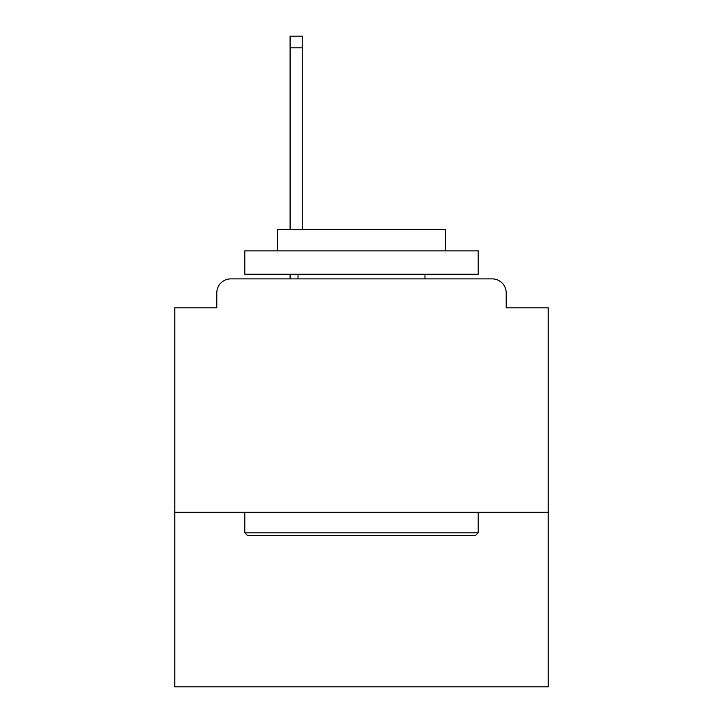 <?xml version="1.0" encoding="UTF-8"?>
<svg xmlns="http://www.w3.org/2000/svg" width="723" height="723" viewBox="0 0 723 723"><rect width="100%" height="100%" fill="white"/><g stroke="black" fill="none" stroke-linecap="round" stroke-linejoin="round"><path stroke-width="1.08" d="M548.215 512.273L548.215 307.817L506.199 307.817L506.199 292.878A13.999 13.999 0 0 0 492.2 278.879L230.8 278.879A13.999 13.999 0 0 0 216.801 292.878L216.801 307.817L174.785 307.817L174.785 686.85L548.215 686.85L548.215 512.273L174.785 512.273M216.801 292.878L216.801 307.817M492.2 278.879L434.315 278.879M288.685 278.879L230.8 278.879M506.199 307.817L506.199 292.878M247.6 535.607L244.808 532.815L478.192 532.815L475.4 535.607L247.6 535.607M478.192 250.872L478.192 274.207L244.808 274.207L244.808 250.872L478.192 250.872M277.478 250.872L277.478 229.399L445.522 229.399L445.522 250.872M478.192 512.273L478.192 532.815M244.808 512.273L244.808 532.815M424.979 274.207L424.979 278.879M298.021 274.207L298.021 278.879M302.214 47.817L290.086 47.817L290.086 36.15L302.214 36.15L302.214 229.399M290.086 47.817L290.086 229.399M290.086 274.207L290.086 278.879"/></g></svg>
